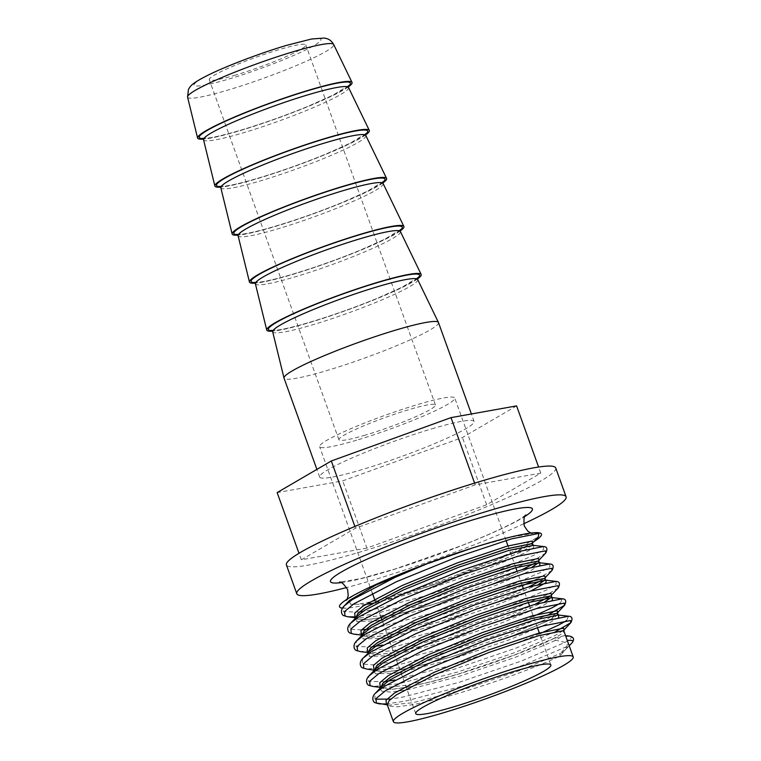 <?xml version="1.0" encoding="UTF-8"?>
<svg xmlns="http://www.w3.org/2000/svg" width="761" height="761" viewBox="0 0 761 761"><rect width="100%" height="100%" fill="white"/><g stroke="black" fill="none" stroke-linecap="round" stroke-linejoin="round"><path stroke-width="0.57" stroke-dasharray="3.81 2.85" d="M342.469 608.125A107.311 10.987 160.2 0 0 429.204 586.037A107.311 10.987 160.2 0 0 530.636 543.62A107.311 10.987 160.2 0 0 533.556 541.861M348.329 86.906A82.074 8.4 -19.8 0 1 239.934 130.673A82.074 8.4 -19.8 0 1 203.301 139.12M365.622 134.916A82.074 8.4 -19.8 0 1 257.218 178.683A82.074 8.4 -19.8 0 1 220.585 187.13M382.907 182.925A82.074 8.4 -19.8 0 1 274.502 226.692A82.074 8.4 -19.8 0 1 237.87 235.139M400.191 230.935A82.074 8.4 -19.8 0 1 291.786 274.702A82.074 8.4 -19.8 0 1 255.154 283.149M417.475 278.945A82.074 8.4 -19.8 0 1 309.071 322.712A82.074 8.4 -19.8 0 1 272.438 331.159M438.479 322.54A82.074 8.4 -19.8 0 1 326.355 370.721A82.074 8.4 -19.8 0 1 284.034 378.15M431.763 428.871A82.074 8.4 -19.8 0 1 474.084 421.442A82.074 8.4 -19.8 0 1 361.97 469.623A82.074 8.4 -19.8 0 1 319.649 477.042A82.074 8.4 -19.8 0 1 431.763 428.871M523.711 523.777A143.116 14.649 -19.8 0 1 370.578 580.805A143.116 14.649 -19.8 0 1 346.645 587.53M555.72 467.977A143.116 14.649 -19.8 0 1 360.21 551.991A143.116 14.649 -19.8 0 1 286.412 564.938M356.652 440.191A71.819 7.353 -19.8 0 1 319.62 446.688A71.819 7.353 -19.8 0 1 417.722 404.529A71.819 7.353 -19.8 0 1 454.755 398.032A71.819 7.353 -19.8 0 1 356.652 440.191M235.739 75.025A51.301 5.251 -19.8 0 1 209.285 79.658A51.301 5.251 -19.8 0 1 279.363 49.551A51.301 5.251 -19.8 0 1 305.817 44.909A51.301 5.251 -19.8 0 1 235.739 75.025M365.375 435.092A51.301 5.251 -19.8 0 1 338.921 439.734A51.301 5.251 -19.8 0 1 408.999 409.627A51.301 5.251 -19.8 0 1 435.454 404.985A51.301 5.251 -19.8 0 1 365.375 435.092M532.291 545.295L522.512 551.392L482.664 568.153L427.14 586.969L386.712 597.889A95.572 9.788 -19.8 0 0 388.652 597.356C408.495 591.858 430.346 584.724 454.203 575.972L509.851 553.228L538.303 536.847M532.196 545.295L522.484 551.316L482.645 568.087L427.111 586.893L388.652 597.356M567.24 640.496C568.705 643.502 568.106 646.584 565.442 649.751L560.115 655.83C538.978 666.722 480.495 688.096 437.623 699.074L414.488 704.41L397.575 706.826L388.49 705.98L387.282 704.762M569.209 645.804L565.195 650.037A52.68 5.394 -19.8 0 0 565.442 649.751L565.195 650.037A52.68 5.394 -19.8 0 1 560.515 653.357L566.612 646.65A2.559 2.226 59.7 0 0 565.081 642.398L555.796 640.258A2.559 2.226 -120.3 0 1 553.865 638.479L564.957 635.549L565.68 635.996M553.865 638.479C532.729 649.38 474.246 670.755 431.382 681.723L408.248 687.069L391.325 689.476L381.527 688.144L391.297 689.409L408.219 686.993L431.354 681.647L458.464 673.989L513.998 655.173L553.846 638.412L561.685 633.942L563.987 631.307M557.746 613.965L555.444 616.6L547.597 621.062L507.749 637.832L452.224 656.638L425.114 664.305L401.979 669.651L385.056 672.058L375.259 670.726L385.028 671.992L401.951 669.575L425.085 664.229L452.196 656.562L507.72 637.756L547.568 620.986L557.727 613.927M551.478 596.548L551.097 597.547M545.199 601.599L501.48 620.415L445.946 639.221L418.835 646.888L395.71 652.234L378.788 654.641L368.98 653.309M551.459 596.51L551.012 597.547M544.905 601.675L501.451 620.339L445.927 639.145L418.816 646.812L395.682 652.158L378.759 654.574L369.018 653.29M545.199 579.131L544.828 580.129M538.931 584.182L495.211 602.997L439.677 621.804L412.567 629.471L389.432 634.817L372.519 637.223L362.712 635.892M545.19 579.092L544.743 580.129M538.636 584.258L495.183 602.921L439.649 621.727L412.538 629.395L389.413 634.741L372.49 637.147L362.74 635.873M538.931 561.713L538.56 562.712M532.662 566.764L488.942 585.57L433.409 604.386L406.298 612.053L383.163 617.399L366.241 619.806L357.156 618.969L355.92 617.628L357.137 618.893L366.222 619.73L383.135 617.323L406.269 611.977L433.38 604.31L488.914 585.504L532.367 566.84M538.921 561.675L538.465 562.712M374.84 670.184L376.847 670.279L374.697 669.832M362.303 635.34L363.634 633.513L362.911 638.993L384.904 638.184M349.423 600.448L350.402 604.177C355.558 605.062 367.668 602.969 386.712 597.889M516.586 405.889L462.431 437.508L342.716 480.866L277.147 492.595M366.916 548.082L301.346 559.811L355.501 528.191L475.216 484.843L540.786 473.104L486.631 504.724L366.916 548.082L342.716 480.866M486.631 504.724L462.431 437.508M540.786 473.104L538.598 467.035M475.216 484.843L474.607 483.13M355.501 528.191L354.873 526.45M301.346 559.811L298.997 553.295M560.115 655.83A2.559 2.226 -120.3 0 1 560.515 653.357L520.096 670.384L463.772 689.495L412.814 702.717L389.394 705.114L387.244 704.667M522.607 534.412A107.311 10.987 160.2 0 0 471.658 548.234M348.3 86.231A80.333 8.228 -19.8 0 1 240.676 130.245A80.333 8.228 -19.8 0 1 202.892 138.588M365.584 134.24A80.333 8.228 -19.8 0 1 257.96 178.255A80.333 8.228 -19.8 0 1 220.176 186.597M382.869 182.25A80.333 8.228 -19.8 0 1 275.244 226.264A80.333 8.228 -19.8 0 1 237.461 234.607M400.153 230.26A80.333 8.228 -19.8 0 1 292.528 274.274A80.333 8.228 -19.8 0 1 254.745 282.616M417.437 278.269A80.333 8.228 -19.8 0 1 309.813 322.284A80.333 8.228 -19.8 0 1 272.029 330.626M341.023 582.641A107.311 10.987 160.2 0 0 431.135 557.042A107.311 10.987 160.2 0 0 521.58 518.469A107.311 10.987 160.2 0 0 524.919 516.434M286.231 45.536A67.444 6.906 -19.8 0 1 314.207 45.441A67.444 6.906 -19.8 0 1 228.871 79.03A67.444 6.906 -19.8 0 1 200.894 79.125A67.444 6.906 -19.8 0 1 286.231 45.536M187.567 97.104A77.651 7.952 160.2 0 0 227.625 90.159A77.651 7.952 160.2 0 0 333.67 44.499M348.528 87.505A77.061 7.886 -19.8 0 1 243.292 132.823A77.061 7.886 -19.8 0 1 203.529 139.71M365.822 135.515A77.061 7.886 -19.8 0 1 260.576 180.833A77.061 7.886 -19.8 0 1 220.814 187.72M383.106 183.525A77.061 7.886 -19.8 0 1 277.86 228.842A77.061 7.886 -19.8 0 1 238.098 235.729M400.391 231.534A77.061 7.886 -19.8 0 1 295.144 276.852A77.061 7.886 -19.8 0 1 255.382 283.739M417.675 279.544A77.061 7.886 -19.8 0 1 312.429 324.861A77.061 7.886 -19.8 0 1 272.666 331.748M569.723 636.129A61.831 6.335 -19.8 0 1 565.081 642.398L520.905 661.204L459.321 682.284L403.606 696.914L390.745 699.093M375.592 699.169L374.802 698.855L375.278 693.347M568.534 616.229L566.584 620.567M539.635 633.78L514.636 643.787L453.052 664.867L394.959 679.963M384.609 681.656L368.533 681.437L369.009 675.93M562.255 598.812L560.315 603.15M533.356 616.362L508.367 626.37L446.783 647.449L391.068 662.08L372.31 664.857L362.265 664.02L362.731 658.512M555.987 581.394L556.158 584.172L546.265 590.146L502.098 608.952L440.514 630.032L382.422 645.128M372.062 646.821L355.996 646.603L356.462 641.095M549.718 563.977L549.889 566.755L539.996 572.729L495.82 591.535L434.236 612.605L378.521 627.245L369.218 628.909M361.465 629.889L349.718 629.185L350.193 623.678M543.449 546.56L543.62 549.337L533.727 555.311L489.551 574.117L427.967 595.188L372.253 609.827L362.949 611.492M359.525 611.987L343.449 611.768L343.924 606.26M572.101 642.75A61.831 6.335 -19.8 0 1 566.612 646.65L522.436 665.456L460.852 686.527L405.137 701.166L385.865 703.973M555.996 631.383L516.167 648.03L454.583 669.109L398.869 683.749L373.128 686.479M549.727 613.965L509.899 630.612L448.315 651.692L392.6 666.332L366.859 669.062M558.336 587.815L547.796 594.389L503.62 613.195L442.036 634.274L386.322 648.914L360.59 651.644M552.067 570.398L536.914 579.254M522.35 585.78L497.352 595.777L435.768 616.857L380.053 631.497L354.322 634.227M545.799 552.971L535.259 559.554L491.083 578.36L429.499 599.44L373.784 614.079L354.512 616.886M563.045 630.764L554.236 635.939L513.827 652.967L457.504 672.077L406.536 685.3L383.116 687.697L380.976 687.25M556.776 613.347L547.968 618.522L507.558 635.549L451.225 654.66L400.267 667.882L376.077 670.156M551.411 595.121L550.431 595.987M534.935 604.348L501.28 618.132L444.957 637.242L393.998 650.465L370.578 652.862L368.429 652.415M545.142 577.704L541.309 580.472M528.667 586.931L495.011 600.714L438.688 619.825L387.73 633.047L364.31 635.445L362.16 634.997M538.874 560.277L535.04 563.054M522.398 569.513L488.743 583.297L432.419 602.408L381.451 615.63L358.041 618.027L355.891 617.58M532.7 542.755L522.883 548.852L482.474 565.88L454.203 575.972M560.733 636.653A52.68 5.394 -19.8 0 1 555.796 640.258L515.378 657.295L459.054 676.405L408.096 689.628L390.935 692.082L381.727 691.245L380.452 688.914M558.707 617.361L549.528 622.84L509.109 639.877L452.785 658.988L400.876 672.391M397.442 673.028L375.449 673.827L374.184 671.497M552.438 599.944L543.249 605.423L502.84 622.46L446.517 641.571L394.607 654.974M391.173 655.602L369.18 656.41L369.903 650.94M530.683 591.04L496.572 605.043L440.248 624.153L388.338 637.556M539.901 565.109L530.712 570.588L490.293 587.625L433.97 606.736L382.06 620.139M378.636 620.767L356.643 621.575L357.366 616.096L355.996 618.037L355.777 617.418L358.041 618.027L355.806 617.751M533.604 545.361L533.509 547.787L524.443 553.171L484.025 570.208L427.701 589.309L375.791 602.722M365.594 604.396L350.402 604.177M347.006 599.259L346.017 600.667L352.6 596.253C365.718 588.624 389.518 578.179 410.95 569.856L476.767 546.712L511.335 537.057L532.567 533.509L530.902 533.052M202.388 138.236L206.887 138.198C214.022 137.418 225.342 134.745 240.847 130.169C263.287 123.415 285.775 115.425 308.31 106.198L332.995 95.144L348.471 85.641M219.672 186.245L224.172 186.207C231.306 185.427 242.626 182.754 258.131 178.179C280.571 171.425 303.059 163.434 325.594 154.207L350.288 143.154L365.756 133.651M236.956 234.255L241.465 234.217C248.6 233.437 259.91 230.764 275.415 226.188C297.855 219.434 320.343 211.444 342.878 202.217L367.573 191.163L383.04 181.66M254.241 282.264L258.75 282.226C265.884 281.446 277.194 278.773 292.7 274.198C315.14 267.444 337.627 259.463 360.162 250.226L384.857 239.173L400.324 229.67M271.525 330.274L276.034 330.236C283.168 329.456 294.488 326.783 309.984 322.207C332.424 315.463 354.911 307.473 377.446 298.236L402.141 287.182L417.608 277.679M525.908 515.016L519.335 519.44C506.217 527.059 482.407 537.504 460.976 545.837L395.159 568.971L360.59 578.636L339.358 582.184M474.084 421.442L471.401 413.974M415.725 713.618L381.642 618.969M380.795 616.6L374.517 599.183M372.386 593.257L319.62 446.688M338.921 439.734L209.285 79.658M435.454 404.985L305.817 44.909M550.859 664.971L539.349 632.99M537.39 627.568L529.589 605.899M528.362 602.484L523.321 588.481M522.094 585.066L517.052 571.064M515.825 567.649L507.996 545.903M506.036 540.481L454.755 398.032M319.649 477.042L316.89 469.394M387.32 704.857L389.394 705.114L387.13 704.505M381.052 687.44L382.345 687.583M368.343 652.586L370.578 652.862L368.467 652.51M362.074 635.169L364.31 635.445L362.198 635.093M564.957 635.549L565.537 635.625"/><path stroke-width="1.14" d="M533.556 541.861A107.311 10.987 160.2 0 0 522.607 534.412C509.689 536.924 492.709 541.528 471.658 548.234A107.311 10.987 160.2 0 0 350.345 597.223A107.311 10.987 160.2 0 0 342.469 608.125M203.301 139.12A82.074 8.4 -19.8 0 1 197.584 138.007A82.074 8.4 -19.8 0 1 309.737 89.912A82.074 8.4 -19.8 0 1 352.02 82.407A82.074 8.4 -19.8 0 1 348.329 86.906M220.585 187.13A82.074 8.4 -19.8 0 1 214.878 186.017A82.074 8.4 -19.8 0 1 327.021 137.922A82.074 8.4 -19.8 0 1 369.304 130.416A82.074 8.4 -19.8 0 1 365.622 134.916M237.87 235.139A82.074 8.4 -19.8 0 1 232.162 234.027A82.074 8.4 -19.8 0 1 344.305 185.931A82.074 8.4 -19.8 0 1 386.588 178.426A82.074 8.4 -19.8 0 1 382.907 182.925M255.154 283.149A82.074 8.4 -19.8 0 1 249.446 282.036A82.074 8.4 -19.8 0 1 361.589 233.95A82.074 8.4 -19.8 0 1 403.882 226.436A82.074 8.4 -19.8 0 1 400.191 230.935M272.438 331.159A82.074 8.4 -19.8 0 1 266.731 330.046A82.074 8.4 -19.8 0 1 378.873 281.96A82.074 8.4 -19.8 0 1 421.166 274.445A82.074 8.4 -19.8 0 1 417.475 278.945M316.89 469.394L284.034 378.15A82.074 8.4 -19.8 0 1 284.015 378.055A82.074 8.4 -19.8 0 1 396.158 329.97A82.074 8.4 -19.8 0 1 438.45 322.455A82.074 8.4 -19.8 0 1 438.479 322.54L471.401 413.974M346.645 587.53A143.116 14.649 -19.8 0 1 296.78 593.742A143.116 14.649 -19.8 0 1 492.291 509.727A143.116 14.649 -19.8 0 1 566.089 496.79A143.116 14.649 -19.8 0 1 523.711 523.777M296.78 593.742L286.412 564.938A143.116 14.649 -19.8 0 1 481.922 480.923A143.116 14.649 -19.8 0 1 555.72 467.977L566.089 496.79M452.747 707.131A71.819 7.353 -19.8 0 1 415.725 713.618A71.819 7.353 -19.8 0 1 513.827 671.459A71.819 7.353 -19.8 0 1 550.859 664.971A71.819 7.353 -19.8 0 1 452.747 707.131M533.651 545.371L531.673 543.668L506.921 548.729L457.932 565.214L403.653 587.511L365.061 607.763L357.756 613.575L355.91 617.628L357.841 613.594L365.09 607.839L403.682 587.587L457.96 565.29L506.95 548.795L531.701 543.744L532.662 544.296L532.291 545.295M355.891 617.58L355.083 617.247L354.693 613.109L363.14 605.984L402.293 585.466L457.371 562.874L507.073 546.17L532.186 541.061L532.7 542.755L532.196 545.295M523.929 665.561A95.572 9.788 -19.8 0 1 573.214 656.924A95.572 9.788 -19.8 0 1 442.645 713.028A95.572 9.788 -19.8 0 1 393.37 721.666A95.572 9.788 -19.8 0 1 523.929 665.561M393.37 721.666L387.282 704.762L389.071 700.71L396.414 694.85L435.007 674.607L489.285 652.31L538.274 635.816L563.026 630.764L563.987 631.307L573.214 656.924M563.987 631.307L564.063 629.823L563.045 630.764M381.004 687.297L382.926 683.264L390.174 677.509L428.766 657.257L483.045 634.959L509.528 625.552L532.034 618.474L556.776 613.414L557.727 613.927M380.995 687.307L382.84 683.254L390.146 677.433L428.738 657.181L483.016 634.893L509.499 625.485L532.006 618.398L556.757 613.337L557.718 613.889L557.794 612.405L556.776 613.347M362.731 658.512L362.987 658.236C358.165 662.783 360.866 667.901 362.892 667.977L366.859 669.062L363.796 668.263L363.397 663.82L372.662 656.096L415.582 633.808L475.91 609.247L530.369 591.126L557.918 585.713L558.336 587.815L551.411 595.121L551.449 596.472L550.479 595.92L525.737 600.981L503.23 608.068L476.747 617.475L422.469 639.763L383.877 660.015L376.562 665.837L374.726 669.889L376.647 665.846L383.905 660.091L422.498 639.839L476.767 617.542L503.259 608.134L525.756 601.057L550.507 595.996L551.459 596.51M551.097 597.547L545.199 601.599M551.012 597.547L544.905 601.675M356.462 641.095L356.719 640.819C351.896 645.366 354.597 650.484 356.624 650.56L360.59 651.644L357.527 650.845L357.128 646.393L366.393 638.679L409.313 616.391L469.642 591.83L524.101 573.708L551.649 568.296L552.067 570.398L545.142 577.704L545.171 579.054L544.21 578.503L519.459 583.563L496.962 590.65L470.469 600.058L416.2 622.346L377.608 642.598L370.293 648.42L368.457 652.472L370.379 648.429L377.627 642.674L416.219 622.422L470.498 600.125L496.981 590.717L519.487 583.639L544.239 578.579L545.19 579.092M544.828 580.129L538.931 584.182M544.743 580.129L538.636 584.258M350.193 623.678L350.45 623.402C345.627 627.949 348.329 633.057 350.355 633.142L354.322 634.227L351.249 633.428L350.859 628.976L360.124 621.261L403.045 598.974L463.373 574.412L517.832 556.291L545.38 550.869L545.799 552.971L538.874 560.277L538.902 561.637L537.941 561.085L513.19 566.146L490.683 573.223L464.2 582.631L409.922 604.928L371.33 625.181L364.024 631.002L362.188 635.045L364.11 631.012L371.358 625.257L409.951 605.005L464.229 582.707L490.712 573.299L513.218 566.213L537.97 561.161L538.921 561.675M538.56 562.712L532.662 566.764M538.465 562.712L532.367 566.84M383.116 687.697L380.861 687.088L381.556 688.125L381.042 687.421L382.45 685.775L389.775 679.982L428.938 659.464L484.006 636.871L533.718 620.158L558.545 615.012L558.707 617.361M374.85 670.165L375.287 670.707L374.84 670.184M374.754 669.965L376.847 670.279M368.98 653.309L368.571 652.767M369.018 653.29L368.419 652.32M362.712 635.892L362.303 635.34M362.74 635.873L362.312 635.33M362.274 635.454L362.141 634.902M471.658 548.234L426.797 563.863L375.744 585.171L349.423 600.448L344.172 605.984L352.324 599.601L395.244 577.304L426.797 563.863M532.71 542.736L538.303 536.847L538.855 533.413C536.743 532.405 531.321 532.738 522.607 534.412M298.997 553.295L277.147 492.595L331.301 460.976L451.016 417.627L516.586 405.889L538.598 467.035M474.607 483.13L451.016 417.627M354.873 526.45L331.301 460.976M202.892 138.588A80.333 8.228 -19.8 0 1 225.665 121.151A80.333 8.228 -19.8 0 1 308.995 90.35A80.333 8.228 -19.8 0 1 348.3 86.231M220.176 186.597A80.333 8.228 -19.8 0 1 242.949 169.161A80.333 8.228 -19.8 0 1 326.279 138.359A80.333 8.228 -19.8 0 1 365.584 134.24M237.461 234.607A80.333 8.228 -19.8 0 1 260.233 217.17A80.333 8.228 -19.8 0 1 343.563 186.369A80.333 8.228 -19.8 0 1 382.869 182.25M254.745 282.616A80.333 8.228 -19.8 0 1 277.518 265.18A80.333 8.228 -19.8 0 1 360.847 234.378A80.333 8.228 -19.8 0 1 400.153 230.26M272.029 330.626A80.333 8.228 -19.8 0 1 294.802 313.19A80.333 8.228 -19.8 0 1 378.131 282.388A80.333 8.228 -19.8 0 1 417.437 278.269M524.919 516.434A107.311 10.987 160.2 0 0 473.447 519.706A107.311 10.987 160.2 0 0 341.289 572.063A107.311 10.987 160.2 0 0 341.023 582.641M187.567 97.104L188.443 89.408C190.697 85.803 191.382 83.596 207.981 75.196C226.807 65.855 260.861 52.956 286.764 45.308L311.544 39.011L324.196 38.05L326.298 38.488C329.342 39.22 331.796 41.218 333.67 44.499A77.651 7.952 160.2 0 0 293.67 51.605A77.651 7.952 160.2 0 0 187.567 97.104L197.584 138.007M202.388 138.236L203.529 139.71A77.061 7.886 -19.8 0 1 308.833 94.554A77.061 7.886 -19.8 0 1 348.528 87.505L369.304 130.416M219.672 186.245L220.814 187.72A77.061 7.886 -19.8 0 1 326.117 142.564A77.061 7.886 -19.8 0 1 365.822 135.515L386.588 178.426M236.956 234.255L238.098 235.729A77.061 7.886 -19.8 0 1 343.401 190.573A77.061 7.886 -19.8 0 1 383.106 183.525L403.882 226.436M254.241 282.264L255.382 283.739A77.061 7.886 -19.8 0 1 360.685 238.583A77.061 7.886 -19.8 0 1 400.391 231.534L421.166 274.445M271.525 330.274L272.666 331.748A77.061 7.886 -19.8 0 1 377.97 286.593A77.061 7.886 -19.8 0 1 417.675 279.544L438.45 322.455M390.745 699.093L375.592 699.169M375.278 693.347L383.677 686.688L426.598 664.401L486.926 639.839L541.385 621.718L568.534 616.229C572.12 616.343 572.909 618.474 570.874 622.65L555.996 631.383M566.584 620.567L558.812 624.981L539.635 633.78M394.959 679.963L384.609 681.656M369.009 675.93L377.408 669.271L420.319 646.983L480.657 622.422L535.116 604.301L562.255 598.812C565.851 598.917 566.631 601.057 564.605 605.233L549.727 613.965M560.315 603.15L552.534 607.563L533.356 616.362M368.543 652.871L362.987 658.236L371.14 651.854L414.051 629.566L474.388 604.995L528.847 586.883L555.987 581.394C559.582 581.499 560.362 583.639 558.336 587.815M382.422 645.128L372.062 646.821M538.931 561.713L539.92 562.798L514.902 567.906L465.19 584.61L410.122 607.211L370.959 627.72L363.634 633.513L356.719 640.819L364.861 634.436L407.782 612.148L468.11 587.578L522.569 569.466L549.718 563.977C553.314 564.082 554.094 566.222 552.067 570.398M369.218 628.909L365.794 629.404M365.661 629.423L361.465 629.889M543.449 546.56L533.461 545.342L508.633 550.488L458.921 567.192L403.853 589.794L364.69 610.303L357.366 616.096L350.45 623.402L358.593 617.019L401.513 594.722L461.841 570.16L516.3 552.048L543.449 546.56C547.035 546.664 547.825 548.805 545.799 552.971M362.949 611.492L359.525 611.987M343.924 606.26L344.172 605.984C339.349 610.531 342.06 615.639 344.086 615.725L348.053 616.81L344.98 616.01L344.59 611.559L353.855 603.844L396.766 581.556L457.104 556.995L511.563 538.874L538.855 533.413M385.865 703.973L379.406 703.896L376.334 703.107L375.944 698.655L385.209 690.94L428.129 668.643L488.457 644.082L542.916 625.97L570.465 620.548L570.874 622.65L563.958 629.956M374.184 671.497L376.181 668.358L369.256 675.654C364.433 680.201 367.144 685.319 369.171 685.395L373.128 686.479L370.065 685.69L369.665 681.238L378.94 673.514L421.851 651.226L482.189 626.664L536.648 608.543L564.196 603.131L564.605 605.233L557.689 612.538L557.271 610.741L532.158 615.839L482.455 632.543L427.378 655.135L388.215 675.654L379.777 682.779L380.167 686.926L380.976 687.25M536.914 579.254L522.35 585.78M354.512 616.886L348.053 616.81L355.806 617.751M387.244 704.667L386.436 704.344L386.046 700.196L394.493 693.071L433.646 672.553L488.724 649.961L538.427 633.257L563.549 628.158L564.053 629.851M374.697 669.832L373.898 669.499L373.508 665.361L381.946 658.236L421.109 637.718L476.177 615.126L525.889 598.422L551.002 593.314L551.506 595.016M550.431 595.987L534.935 604.348M368.429 652.415L367.63 652.082L367.24 647.944L375.677 640.819L414.84 620.301L469.908 597.708L519.62 581.004L544.733 575.896L545.237 577.599M541.309 580.472L528.667 586.931M362.16 634.997L361.351 634.664L360.971 630.527L369.408 623.402L408.571 602.883L463.639 580.291L513.342 563.587L538.465 558.479L538.969 560.172M535.04 563.054L522.398 569.513M380.452 688.914L382.45 685.775L375.525 693.071C370.712 697.618 373.413 702.736 375.439 702.812L387.32 704.857M400.876 672.391L397.442 673.028M366.859 669.062L374.812 670.289L376.181 668.358L383.506 662.555L422.669 642.046L477.737 619.454L527.44 602.741L552.267 597.594L552.438 599.944M394.607 654.974L391.173 655.602M369.903 650.94L377.237 645.138L416.391 624.629L471.468 602.037L521.171 585.323L545.998 580.177L546.046 582.622L530.683 591.04M388.338 637.556L384.904 638.184M549.718 563.977L539.73 562.76L539.901 565.109M382.06 620.139L378.636 620.767M375.791 602.722L372.367 603.349M372.139 603.387L365.594 604.396M565.718 636.244A61.831 6.335 -19.8 0 1 569.723 636.129C573.813 637.166 574.612 639.373 572.101 642.75A61.831 6.335 -19.8 0 0 567.24 640.496M530.902 533.052L527.801 531.159L524.291 526.041C523.558 519.126 524.101 515.454 525.908 515.016M348.471 85.641L348.528 87.505M365.756 133.651L365.822 135.515M383.04 181.66L383.106 183.525M400.324 229.67L400.391 231.534M417.608 277.679L417.675 279.544M339.358 582.184C341.052 581.375 343.81 583.868 347.644 589.642L348.205 595.787L347.006 599.259M333.67 44.499L352.02 82.407M381.642 618.969L380.795 616.6M374.517 599.183L372.386 593.257M539.349 632.99L537.39 627.568M529.589 605.899L528.362 602.484M523.321 588.481L522.094 585.066M517.052 571.064L515.825 567.649M507.996 545.903L506.036 540.481M272.666 331.748L284.015 378.055M255.382 283.739L266.731 330.046M238.098 235.729L249.446 282.036M220.814 187.72L232.162 234.027M203.529 139.71L214.878 186.017M373.128 686.479L381.052 687.44M360.59 651.644L368.343 652.586M354.322 634.227L362.074 635.169M557.746 613.965L558.726 615.05L568.534 616.229M551.478 596.548L552.267 597.594L562.255 598.812M545.199 579.131L545.998 580.177L555.987 581.394M565.537 635.625L569.723 636.129M569.209 645.804L572.101 642.75"/></g></svg>
